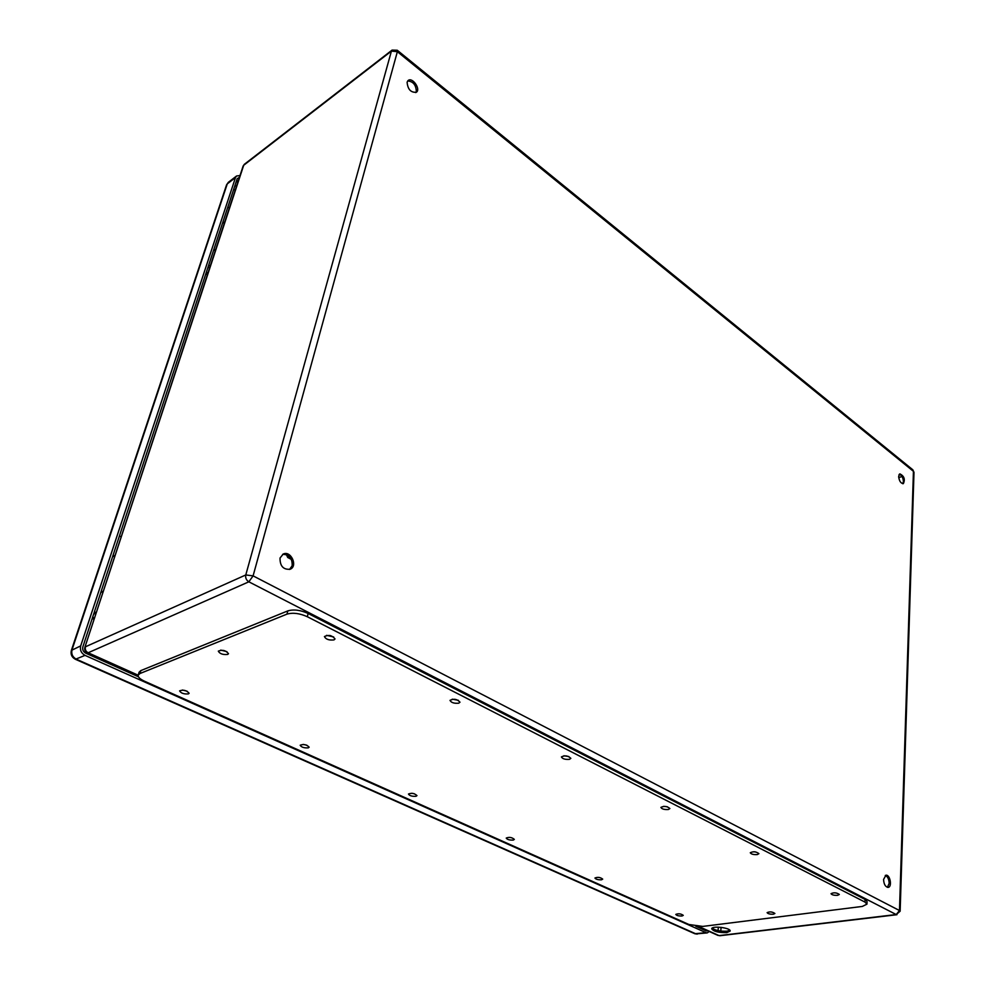 <?xml version="1.0" encoding="UTF-8"?>
<svg xmlns="http://www.w3.org/2000/svg" width="985" height="985" viewBox="0 0 985 985"><rect width="100%" height="100%" fill="white"/><g stroke="black" fill="none" stroke-linecap="round" stroke-linejoin="round"><path stroke-width="1.48" d="M112.709 556.328L114.716 556.574M103.203 591.591L101.172 591.332M726.832 932.61C718.73 932.795 713.694 931.539 711.712 928.83C711.502 925.457 730.882 927.771 730.18 931.034L726.832 932.61M330.812 635.744L329.679 635.473M280.036 558.027L283.249 554.038C290.883 550.196 298.172 566.19 290.181 569.231C283.311 569.822 279.925 566.079 280.036 558.027M883.57 879.445L885.934 875.222C890.12 874.348 892.422 887.103 888.125 887.386C885.38 886.906 883.865 884.259 883.57 879.445M898.652 476.371L899.896 473.871C904.168 476.063 905.326 479.326 903.343 483.66C900.721 483.364 899.145 480.926 898.652 476.371M407.1 82.174L408.196 80.462C412.456 76.892 421.026 89.29 416.372 92.258C410.831 92.713 407.741 89.352 407.1 82.174M712.155 928.141C715.381 930.468 720.318 931.478 726.967 931.17L729.873 930.283M289.528 569.465L292.163 565.735C292.422 558.163 289.233 554.383 282.621 554.37M887.423 887.35L889.159 883.323C888.987 879.149 887.694 876.527 885.281 875.443M902.703 483.721L903.43 481.554C903.122 477.676 901.767 475.238 899.354 474.216M415.732 92.59L416.323 91.346C415.99 84.858 413.097 81.398 407.667 80.967M292.213 561.622L291.067 559.271M213.807 249.599L215.592 249.796M224.408 222.992L222.647 222.807M866.96 904.156L867.071 901.521L865.064 899.416L308.133 613.47C300.474 610.023 293.702 609.161 287.805 610.897L140.855 670.588L139.094 672.189L138.195 675.119C137.875 677.064 139.956 679.084 144.45 681.189L688.884 924.484L702.736 926.417L862.306 906.434L866.96 904.156L864.941 902.063L307.32 616.721C299.649 613.286 292.865 612.424 286.967 614.135L139.956 673.531L138.195 675.119M220.751 650.1L226.932 651.664M753.833 851.742L755.569 851.926M663.705 806.321L667.387 806.789M563.863 755.778L568.837 756.542M411.841 793.257L414.131 793.688M452.25 699.178L458.333 700.298M303.183 744.414L306.84 745.202M326.564 635.337L333.669 636.963M182.422 690.017L187.138 691.211M188.406 693.896L189.132 693.268C186.559 690.325 183.37 689.525 179.59 690.867C180.969 693.231 183.912 694.24 188.406 693.896M333.977 639.905L335.035 638.945C332.142 635.374 328.596 634.574 324.422 636.544C325.789 639.314 328.965 640.435 333.977 639.905M308.293 747.849L309.167 747.172C306.618 744.562 303.626 743.909 300.179 745.239C301.398 747.246 304.106 748.12 308.293 747.849M458.751 703.179L459.995 702.194C457.114 699.091 453.777 698.476 450.01 700.36C451.216 702.662 454.122 703.61 458.751 703.179M415.978 796.299L416.975 795.621C414.476 793.282 411.631 792.753 408.455 794.033C409.551 795.757 412.062 796.52 415.978 796.299M569.465 759.337L570.857 758.351C568.013 755.63 564.861 755.163 561.401 756.923C562.484 758.869 565.168 759.669 569.465 759.337M513.247 840.07L514.342 839.392C511.88 837.299 509.183 836.856 506.228 838.075C507.213 839.565 509.553 840.23 513.247 840.07M668.384 809.498L669.899 808.537C667.091 806.161 664.087 805.779 660.886 807.404C661.871 809.067 664.37 809.756 668.384 809.498M601.515 879.79L602.709 879.125C600.296 877.253 597.71 876.884 594.94 878.017C595.839 879.322 598.03 879.913 601.515 879.79M757.28 854.586L758.906 853.663C756.148 851.557 753.266 851.249 750.274 852.751C751.161 854.167 753.5 854.783 757.28 854.586M682.002 916.001L683.282 915.361C680.906 913.674 678.419 913.366 675.796 914.412C676.621 915.558 678.69 916.087 682.002 916.001M837.619 895.316L839.331 894.466C836.622 892.582 833.852 892.324 831.02 893.691C831.845 894.922 834.049 895.463 837.619 895.316M227.67 654.446L228.508 653.695C225.774 650.359 222.376 649.509 218.313 651.134C219.729 653.781 222.856 654.89 227.67 654.446M773.397 914.203L774.899 913.477C772.375 911.741 769.778 911.457 767.106 912.639C767.906 913.784 770.011 914.314 773.397 914.203M286.389 554.543L287.694 557.461L289.553 556.636M287.694 557.461L291.498 559.505M93.747 613.84L95.939 613.655M100.926 592.071L102.957 592.33M96.358 612.387L94.314 612.128M138.454 676.769L85.744 653.178C83.208 651.738 82.247 649.632 82.863 646.862L237.176 178.728L239.453 177.251M207.835 267.711L209.83 267.317M213.634 250.141L215.419 250.338M210.384 265.654L208.586 265.445M92.221 618.481L94.08 619.343M205.816 273.855L207.355 274.852M709.225 931.49L707.279 932.893L706.023 932.684L85.018 655.37C81.226 653.215 79.785 650.051 80.708 645.889L235.489 177.559L236.585 175.983L240.008 175.552M707.698 930.8L706.196 930.911L695.816 926.269M207.909 273.165L206.37 272.18M229.468 207.613L227.707 207.429M222.844 222.191L224.617 222.376M94.486 618.075L92.639 617.213M121.303 536.554L119.308 536.308M112.967 555.54L114.974 555.799M698.845 926.54L719.062 935.602L896.215 914.548L248.848 581.815L88.145 652.772L138.171 675.205M84.87 647.33C84.279 649.78 85.104 651.614 87.357 652.833L88.145 652.772C85.757 651.417 84.845 649.423 85.424 646.8L245.782 574.957L391.427 51.097L243.701 165.271L84.87 647.33L243.123 166.071L244.366 164.298L243.123 166.071M253.096 575.868L899.477 910.534L913.44 471.335L397.361 51.688L253.096 575.868L245.782 574.957C245.265 577.887 246.287 580.177 248.848 581.815L253.096 575.868M718.053 930.616L718.361 927.144M721.094 927.341L720.761 931.071M902.014 476.494L898.714 477.639M898.948 474.868L900.093 474.474M718.065 935.454L698.082 926.491M391.427 51.097L397.361 51.688L397.25 50.235L392.067 50.1L391.427 51.097M900.142 911.224L899.477 910.534L896.215 914.548L900.142 911.224L913.994 472.332L912.849 469.82L397.25 50.235M864.941 902.063L865.064 899.416M307.32 616.721L308.133 613.47M286.967 614.135L287.805 610.897M139.956 673.531L140.855 670.588M235.169 190.265L233.704 189.255M234.947 185.488L236.412 186.51M699.116 926.959L699.042 927.71M707.279 932.893L696.013 933.903L76.313 659.211C72.533 657.069 71.105 653.929 72.028 649.792L227.264 183.887L235.489 177.559M236.585 175.983L228.348 182.311L226.575 184.835L71.363 650.42L80.708 645.889M236.018 182.237L238.419 180.403M702.391 929.212L703.77 929.04M85.018 655.37L75.389 659.285L694.831 933.731L706.023 932.684M138.122 675.587L87.357 652.833M244.366 164.298L392.067 50.1M719.838 935.725L896.966 914.708M913.994 472.332L912.849 469.82M75.389 659.285C71.77 657.303 70.427 654.36 71.363 650.42M697.269 934.112L694.831 933.731M226.575 184.835L228.348 182.311"/></g></svg>
